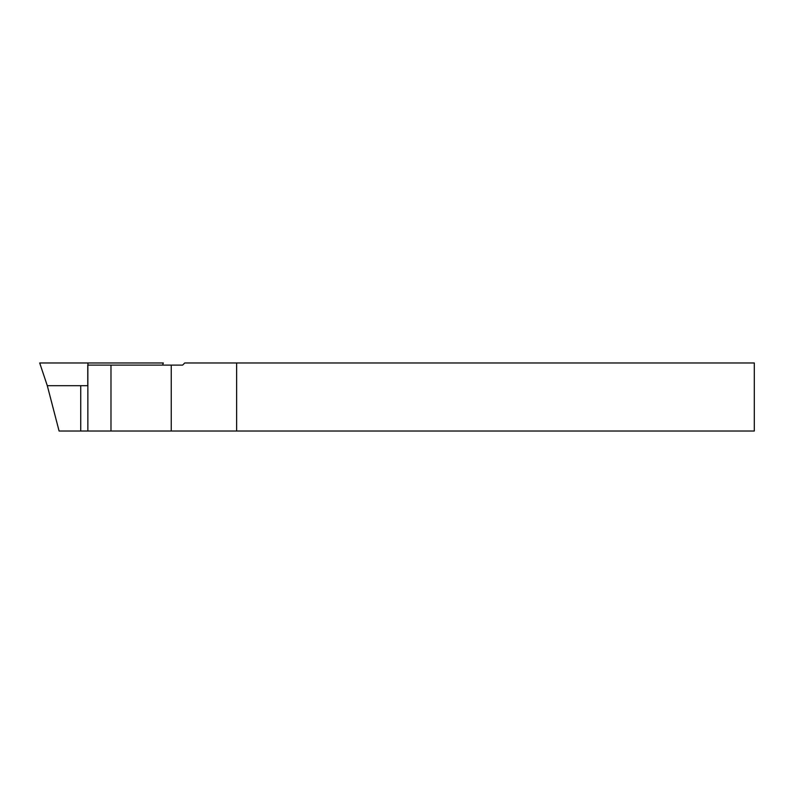 <?xml version="1.0" encoding="UTF-8"?>
<svg xmlns="http://www.w3.org/2000/svg" width="794" height="794" viewBox="0 0 794 794"><rect width="100%" height="100%" fill="white"/><g stroke="black" fill="none" stroke-linecap="round" stroke-linejoin="round"><path stroke-width="1.19" d="M87.767 385.695L47.303 385.695L59.093 431.033L110.981 431.033L110.981 365.111L87.767 365.111L87.767 385.695L47.293 385.695L39.7 362.967L163.316 362.967L162.591 365.111M87.856 431.033L87.856 365.111M110.981 365.111L182.62 365.111L184.764 362.967L754.3 362.967L754.3 431.033L110.981 431.033M171.246 365.111L171.246 431.033M88.015 365.111L87.856 362.967M80.74 431.033L80.74 385.695M236.632 362.967L236.632 431.033"/></g></svg>
